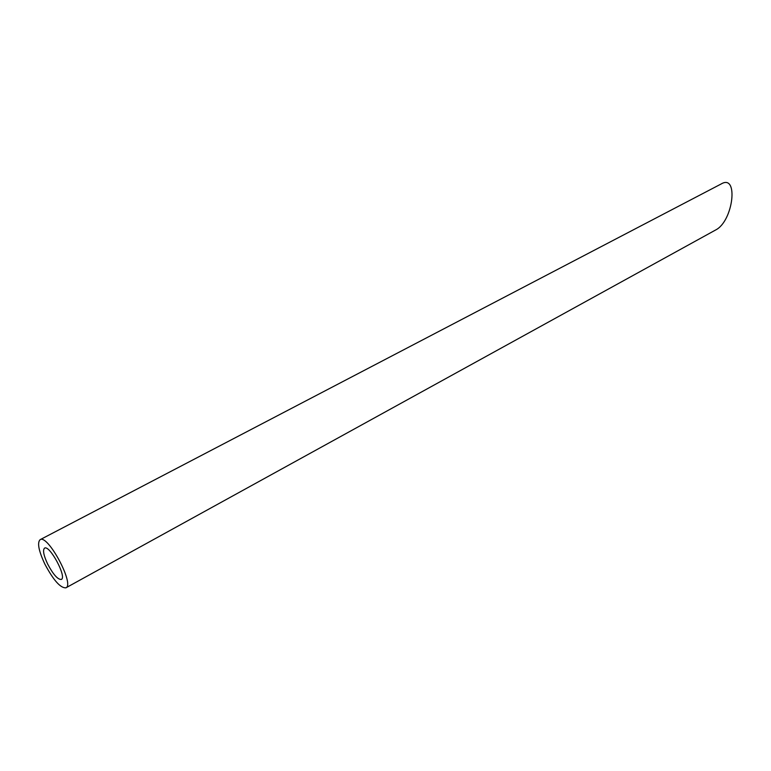 <?xml version="1.0" encoding="UTF-8"?>
<svg xmlns="http://www.w3.org/2000/svg" width="771" height="771" viewBox="0 0 771 771"><rect width="100%" height="100%" fill="white"/><g stroke="black" fill="none" stroke-linecap="round" stroke-linejoin="round"><path stroke-width="1.16" d="M47.657 564.064C53.247 574.549 57.806 579.667 61.323 579.435C67.173 577.325 49.537 544.451 44.545 548.152C42.588 550.108 43.629 555.409 47.657 564.064M44.891 564.179C53.478 580.293 60.485 588.167 65.921 587.82C74.922 584.601 47.754 533.966 40.102 539.69C37.085 542.717 38.685 550.88 44.891 564.179M40.102 539.69L721.203 183.951C738.83 173.408 733.385 221.19 715.633 229.989L65.921 587.82"/></g></svg>
